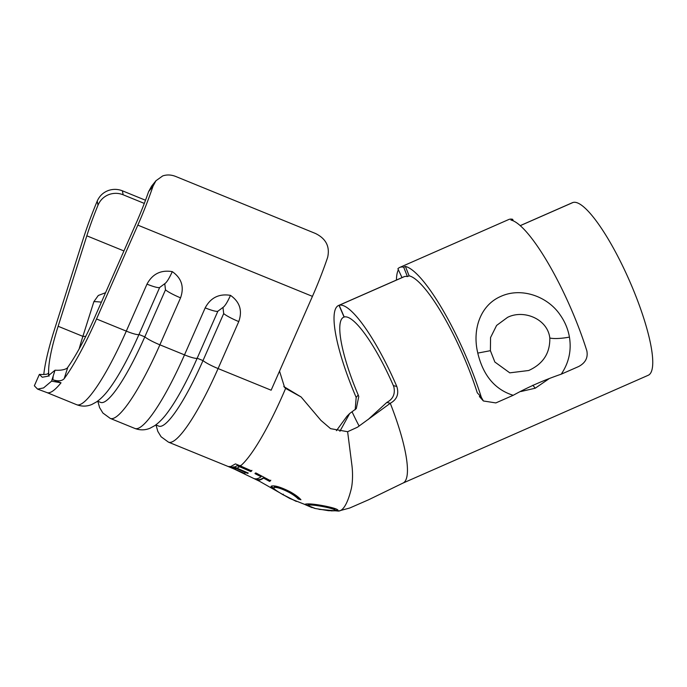 <?xml version="1.0" encoding="UTF-8"?>
<svg xmlns="http://www.w3.org/2000/svg" width="687" height="687" viewBox="0 0 687 687"><rect width="100%" height="100%" fill="white"/><g stroke="black" fill="none" stroke-linecap="round" stroke-linejoin="round"><path stroke-width="1.03" d="M520.883 391.521L535.225 388.215L548.861 378.855M231.399 467.744L231.639 467.151L234.104 466.859L233.881 467.452L247.518 473.369L248.282 473.068L234.636 467.143L237.144 465.657L250.789 471.6L251.708 470.921L240.441 465.949L235.443 463.897L230.746 466.542L228.23 466.525L245.053 473.669L231.399 467.744L233.881 467.452M230.239 466.653L231.605 467.212M355.205 409.71L356.167 397.395L358.228 395.025L358.769 396.545L356.295 408.602L349.674 413.514L339.893 431.299M386.841 402.41C392.964 399.138 395.317 394.037 393.909 387.125L393.359 385.605L396.811 386.489C399.156 393.934 396.974 399.533 390.268 403.286L386.841 402.41L368.034 419.611M358.228 395.025A81.47 17.991 66.3 0 1 343.646 317.214A81.47 17.991 66.3 0 1 344.084 317.05L344.213 316.99A81.47 17.991 66.3 0 1 393.359 385.605M404.497 276.569L339.172 305.277A94.248 20.808 66.3 0 1 396.751 386.352A94.248 20.808 66.3 0 1 396.811 386.489M520.196 225.645L572.417 202.691A94.248 20.808 66.3 0 1 572.932 202.502L520.222 225.671L573.087 202.459A94.248 20.808 66.3 0 1 630.675 283.525A94.248 20.808 66.3 0 1 648.27 375.257L402.943 483.098A94.248 20.808 -113.7 0 0 405.201 451.385A94.248 20.808 -113.7 0 0 390.268 403.286L357.472 427.211L347.622 431.711L330.576 428.654L320.949 420.401L301.129 396.992L283.877 386.592M356.167 397.395A94.248 20.808 66.3 0 1 356.106 397.249A94.248 20.808 66.3 0 1 338.502 305.517A94.248 20.808 66.3 0 1 339.009 305.329L344.084 317.05M155.803 424.91L158.817 426.138A91.053 16.342 -67.8 0 0 161.179 426.198A91.053 16.342 -67.8 0 0 203 360.598L223.687 313.607L222.966 307.433L217.865 311.228A15.973 2.362 -156.2 0 1 205.19 307.87C210.651 297.651 219.093 293.486 230.497 295.367C239.832 301.945 242.588 310.679 238.767 321.576L218.088 368.567A102.234 18.351 112.2 0 1 171.123 442.222A102.234 18.351 112.2 0 1 168.478 442.153L161.093 436.76L157.795 431.342L156.018 424.995M144.304 203.412L123.153 194.782C118.602 192.978 113.973 192.867 109.276 194.438C104.003 196.396 100.242 199.977 98.009 205.181A76.678 13.757 -67.8 0 0 86.82 235.813L58.137 326.273A89.456 16.05 -67.8 0 0 48.906 375.531M43.796 374.406A102.234 18.351 112.2 0 1 54.23 330.327L82.904 239.857A89.456 16.05 112.2 0 1 97.219 201.102C99.478 195.95 103.239 192.394 108.512 190.454C113.183 188.908 117.803 189.019 122.38 190.806L123.153 194.782M217.865 311.228L197.186 358.228A15.973 2.362 -156.2 0 1 184.502 354.87A102.234 18.351 -67.8 0 1 137.546 428.525A102.234 18.351 -67.8 0 1 134.892 428.456C140.079 430.388 145.146 430.302 150.092 428.199L154.815 425.614C159.496 422.265 163.935 417.627 168.152 411.711A91.053 16.342 -67.8 0 0 197.186 358.228L203 360.598A15.973 2.362 -156.2 0 0 218.088 368.567L271.142 390.207L312.439 296.363A89.456 16.05 112.2 0 0 327.647 257.359C330.061 246.616 325.999 238.655 315.47 233.477L175.778 176.49C171.252 174.687 166.889 174.498 162.699 175.924L155.966 180.733L153.038 186.134A89.456 16.05 112.2 0 1 137.829 225.13L96.524 318.983A102.234 18.351 112.2 0 1 64.174 378.7C61.847 381.113 58.069 381.465 52.83 379.765L53.2 375.987L51.577 381.165L43.556 387.923L37.57 389.1L46.914 392.569A102.234 18.351 -67.8 0 0 46.922 392.569A102.234 18.351 -67.8 0 0 49.567 392.638A102.234 18.351 -67.8 0 0 61.031 382.805L52.83 379.765M66.974 368.43A89.456 16.05 -67.8 0 0 95.15 316.346L136.455 222.502A76.678 13.757 -67.8 0 0 148.615 191.613L151.612 186.134L155.966 180.733M97.597 401.165L100.62 402.393A91.053 16.342 -67.8 0 0 102.973 402.462A91.053 16.342 -67.8 0 0 144.794 336.862L165.481 289.862L164.76 283.688L159.659 287.484A15.973 2.362 -156.2 0 1 146.984 284.135C152.454 273.915 160.887 269.742 172.291 271.631C181.626 278.201 184.382 286.934 180.561 297.832L159.882 344.822A102.234 18.351 112.2 0 1 112.917 418.486A102.234 18.351 112.2 0 1 110.272 418.417L102.887 413.016L99.598 407.606L97.812 401.251M85.72 336.441A31.267 12.589 -162.4 0 0 82.878 336.364A89.456 16.05 -67.8 0 0 79.16 348.893M48.339 373.453L49.026 376.236M283.783 386.498L285.612 388.404L284.598 387.416L279.618 371.409M58.137 326.273L82.878 336.364L93.879 301.653L98.301 295.479L105.549 292.714M145.507 200.243L122.38 190.806M48.382 372.981C48.253 374.26 45.248 374.733 39.374 374.398L42.302 377.249L47.747 376.227L55.029 370.207C60.885 370.542 65.085 369.743 67.635 367.811L64.174 378.7M205.19 307.87L184.502 354.87L159.882 344.822A15.973 2.362 -156.2 0 1 144.794 336.862L138.98 334.483A15.973 2.362 -156.2 0 1 126.296 331.125A102.234 18.351 -67.8 0 1 79.34 404.78A102.234 18.351 -67.8 0 1 76.686 404.712C81.882 406.644 86.94 406.558 91.886 404.454L96.609 401.869C101.29 398.52 105.738 393.883 109.946 387.966A91.053 16.342 -67.8 0 0 138.98 334.483L159.659 287.484M172.291 271.631C169.208 278.424 166.701 282.451 164.76 283.688M230.497 295.367C227.414 302.168 224.907 306.187 222.966 307.433M240.441 465.949A102.234 18.351 112.2 0 0 253.907 449.702A102.234 18.351 112.2 0 0 283.74 392.766L285.612 388.404L301.129 396.992M233.528 467.993L233.279 468.586A102.234 18.351 112.2 0 1 233.176 468.543L168.478 442.153M337.008 510.87A94.248 20.412 -90.7 0 0 338.399 511.076A94.248 20.412 -90.7 0 0 351.194 489.153A19.167 4.156 -90.7 0 0 351.924 465.348L347.622 431.711M263.585 478.092L269.596 481.415L270.523 480.754L255.916 472.965L254.997 473.635L261.094 476.761C258.449 478.59 256.354 479.234 254.808 478.684L257.299 480.015C258.836 480.557 260.931 479.912 263.585 478.092L263.851 477.542L269.871 480.874L269.596 481.415M271.571 486.053C270.601 486.379 270.979 487.177 272.696 488.448L283.001 494.752L296.337 501.433L283.533 494.915C276.131 490.844 272.937 488.371 273.967 487.495C276.749 486.997 281.928 488.697 289.493 492.613C293.461 494.889 296.363 497.01 298.201 498.985L300.932 499.758C298.974 497.44 295.522 494.855 290.575 492.004C281.309 487.281 274.98 485.297 271.571 486.053L271.064 486.456M274.268 486.937L273.83 487.71L274.268 486.937C277.041 486.448 282.211 488.156 289.759 492.072L289.493 492.613M331.108 510.879L337.643 510.733C339.069 509.66 334.921 508.114 325.209 506.096C315.135 504.138 308.515 503.485 305.346 504.155L304.976 504.567L312.061 507.641M334.998 510.398L337.643 510.089L337.643 510.733L338.064 510.201M339.172 305.277L344.221 317.008M404.334 276.612L339.009 305.329M349.674 413.514L346.961 416.27L336.415 430.68M305.243 504.258L307.819 505.632M324.582 506.293L324.496 506.903C332.414 508.552 335.857 509.806 334.827 510.647L328.609 510.707L315.239 508.5L307.836 505.495L308.205 504.584C310.842 504.103 316.303 504.67 324.582 506.293C332.491 507.942 335.909 509.187 334.835 510.012M335.041 509.625L334.827 510.647M308.205 504.584L307.999 505.185C310.704 504.705 316.209 505.28 324.496 506.903M283.319 494.193L283.001 494.752M289.759 492.072C293.727 494.339 296.621 496.461 298.45 498.427L298.201 498.985M298.45 498.427L300.073 498.891M271.348 486.198L273.014 487.899L272.696 488.448M273.014 487.899L273.855 488.483M269.871 480.874L270.79 480.213M255.246 473.077L261.352 476.211L261.094 476.761M256.466 478.848L257.599 479.449L257.299 480.015M257.599 479.449C259.128 479.99 261.215 479.354 263.851 477.542M244.778 472.948L244.503 473.523M234.104 466.859L234.653 467.083M247.775 472.793L247.518 473.369M237.144 465.657L234.636 467.143M237.341 465.073L251.021 471.033L250.789 471.6M251.021 471.033L251.931 470.363M39.374 374.398L34.35 385.785L37.57 389.1M61.031 382.805L51.577 381.165M55.029 370.207L53.2 375.987M477.774 353.092L477.388 351.28C472.639 329.356 480.127 305.251 500.926 296.346C521.364 287.02 547.633 296.329 560.145 314.904C564.929 321.671 568.02 329.064 569.429 337.085C571.61 350.482 568.879 362.848 561.227 374.183C543.975 380.1 527.959 387.142 513.189 395.3C494.975 389.589 483.167 375.514 477.774 353.092L490.398 350.679L490.561 337.549L496.598 325.449L507.564 317.36C523.674 309.244 547.642 318.888 549.806 337.995C550.141 353.118 543.099 363.955 528.707 370.499L509.78 372.843L494.846 362.015L490.398 350.679M402.015 277.6L397.902 268.754A104.476 23.066 66.3 0 1 399.714 267.441A104.476 23.066 66.3 0 1 403.69 267.2L407.417 276.586A94.248 20.808 -113.7 0 0 403.827 276.801L338.502 305.517M407.417 276.586L409.126 275.83A94.248 20.808 -113.7 0 1 463.794 356.879A94.248 20.808 -113.7 0 1 477.259 392.749L481.295 397.249L483.399 400.976L495.842 402.925L513.189 395.3M396.433 280.056A104.476 23.066 66.3 0 1 398.383 269.785M403.69 267.2L405.399 266.444A104.476 23.066 66.3 0 1 465.992 356.287A104.476 23.066 66.3 0 1 481.295 397.249M399.714 267.441L508.689 219.539A104.476 23.066 66.3 0 1 512.657 219.299L510.948 220.055A104.476 23.066 66.3 0 1 571.541 309.897A104.476 23.066 66.3 0 1 586.844 350.859C588.158 357.729 585.401 362.959 578.574 366.566L561.227 374.183M405.399 266.444L409.126 275.83M512.657 219.299L513.283 220.862M535.225 388.215L532.846 385.218M359.146 426.095A81.47 17.991 66.3 0 1 352.036 411.745M319.017 509.342L338.399 511.076L349.726 508.019L368.575 499.784L402.943 483.098A94.248 20.808 -113.7 0 0 405.201 451.385M98.009 205.181L97.219 201.102M153.038 186.134L148.615 191.613M236.56 467.864L236.345 468.457A102.234 18.351 112.2 0 1 235.821 468.62A102.234 18.351 112.2 0 1 233.855 468.74M233.279 468.586A102.234 18.351 112.2 0 1 233.176 468.543L259.343 481.175L289.751 498.461L314.706 508.371M123.935 250.953L86.82 235.813M146.984 284.135L126.296 331.125L96.524 318.983M312.439 296.363L137.829 225.13M240.639 465.374L239.557 466.645A102.234 18.351 112.2 0 1 237.092 468.148M101.384 302.186A31.267 12.589 -162.4 0 0 93.879 301.653M180.561 297.832A15.973 2.362 -156.2 0 1 165.481 289.862M238.767 321.576A15.973 2.362 -156.2 0 1 223.687 313.607M569.429 337.085A16.617 3.383 172.2 0 1 549.806 337.995M76.686 404.712L46.914 392.569M134.892 428.456L110.272 418.417M483.39 400.985L479.363 396.511"/></g></svg>
